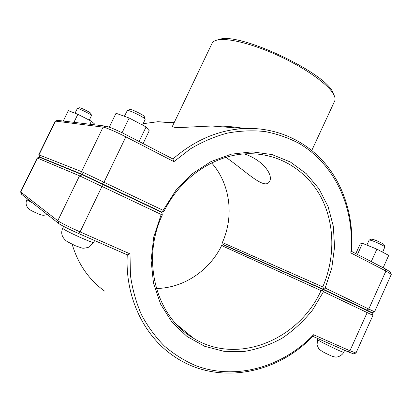 <?xml version="1.0" encoding="UTF-8"?>
<svg xmlns="http://www.w3.org/2000/svg" width="412" height="412" viewBox="0 0 412 412"><rect width="100%" height="100%" fill="white"/><g stroke="black" fill="none" stroke-linecap="round" stroke-linejoin="round"><path stroke-width="0.62" d="M42.24 158.347L39.768 157.054L82.544 174.487L161.535 211.948L163.229 211.572L163.152 210.341L81.561 171.619L38.749 154.778L55.223 121.087L103.108 127.123C105.544 127.339 116.575 132.051 125.856 136.861L173.905 161.648L190.504 148.814C202.359 141.774 214.631 136.542 227.321 133.122C240.062 130.764 252.608 130.238 264.957 131.552C277.029 133.864 288.39 137.814 299.04 143.391C335.486 164.697 354.948 208.776 350.823 252.911L351.441 251.335C354.052 219.395 344.962 187.409 325.49 163.955C305.884 140.708 276.04 126.922 243.822 128.534C218.175 130.084 194.546 140.234 172.922 158.986L126.185 134.806C116.416 129.873 109.664 126.994 105.93 126.165L57.459 120.35M143.242 123.677L157.75 121.731L174.219 122.544M333.869 94.837L332.901 92.53C325.521 72.646 239.769 32.291 219.74 39.279L217.582 39.959C214.667 40.582 212.813 41.73 212.02 43.404L172.685 125.758C170.661 128.977 187.388 126.855 212.113 126.031C222.207 125.748 233.027 126.572 244.579 128.493M89.291 120.16L91.5 115.432C91.155 114.382 78.481 108.109 77.405 108.464L75.01 113.202M79.526 107.779L79.598 107.753C80.464 107.47 90.439 112.409 90.728 113.264L90.753 113.336M94.729 124.805L94.961 124.326L91.387 121.236L77.863 114.289L68.315 110.653L63.268 120.994M73.964 122.287L77.863 114.289M89.934 124.223L91.387 121.236M87.473 177.062L87.993 177.206C91.619 178.643 119.238 191.765 118.12 191.523L118.1 191.57M142.567 125.088L145.215 119.192C144.524 117.451 129.219 109.911 127.396 110.421L124.383 116.277M130.001 109.561L130.166 109.51C131.634 109.098 143.664 115.025 144.226 116.436L144.288 116.596M143.098 143.556L149.237 130.758L146.08 126.942L129.172 118.007L116.035 113.259L109.314 127.148M122.07 132.741L129.172 118.007M139.096 141.486L146.08 126.942M366.86 245.099L369.152 240.057L370.908 240.294C374.894 241.417 384.494 245.954 384.89 246.901L382.619 252.159M383.999 244.677L383.958 244.589C383.634 243.822 376.084 240.253 372.927 239.372L371.547 239.166M357.451 254.446L362.498 243.343L376.913 249.136L388.722 255.399L383.15 267.738M355.813 253.596L360.222 243.909L362.498 243.343M371.269 261.594L376.913 249.136M340.333 297.721L363.415 308.748M355.978 353.017L349.942 350.772L313.558 334.74C282.869 366.907 236.014 380.853 195.695 365.64C184.432 360.773 174.003 354.248 164.409 346.065C155.437 336.995 147.805 326.587 141.517 314.835C136.115 302.444 132.422 289.26 130.434 275.288L130.007 253.885L80.088 231.894C70.426 227.656 59.616 222.238 57.783 220.734L20.605 191.894L37.193 157.966L79.526 175.826L161.195 214.467L162.184 213.777L161.391 212.247L82.395 174.796L39.444 157.219M161.195 214.467L153.707 237.065L151.106 260.451L153.496 283.276L160.67 304.267L172.108 322.308L187.079 336.522L204.687 346.307L223.953 351.323L243.883 351.513C257.201 349.335 269.917 344.921 282.029 338.267C293.56 330.476 303.752 321.036 312.6 309.942L323.477 291.727L372.932 315.34L355.978 353.022M371.995 312.94L323.276 289.574L322.668 290.311L323.477 291.727M322.668 290.311L321.061 290.599C298.973 339.673 237.539 365.748 193.434 338.185C156.493 317.199 140.811 260.714 162.287 215.013L162.184 213.777M156.375 288.477C183.567 288.194 209.574 270.555 221.635 245.573L223.417 244.831L323.276 289.574M221.635 245.573L321.061 290.599M130.007 253.885L127.267 254.874C124.939 296.254 143.361 335.007 172.566 355.298C215.574 386.209 276.292 374.93 312.739 336.316L348.155 351.863L353.563 353.851L355.875 353.053M313.558 334.74L312.739 336.316M104.54 291.078C88.832 279.635 78.048 264.046 72.188 244.306M20.636 191.971L21.578 194.273L58.792 223.567C61.939 225.694 68.552 229.015 78.635 233.522L127.267 254.874M163.229 211.572L164.233 210.903C181.537 175.584 217.747 152.821 251.387 153.748C281.607 154.315 308.13 172.072 321.587 198.316C334.93 224.695 335.136 258.195 322.745 286.906L222.372 242.513C234.289 216.218 230.262 183.778 211.65 162.931M244.507 153.939C263.793 160.489 273.115 175.213 269.695 181.136C265.107 191.091 246.222 171.474 225.951 157.327M372.118 312.667L374.549 311.827L325.166 288.029L331.799 267.882L334.57 247.025L333.334 226.301L328.081 206.587L318.945 188.748L306.224 173.627L290.383 162.009L272.059 154.577L252.062 151.853L231.348 154.165L211.001 161.566L192.141 173.818L175.867 190.365L163.152 210.341M350.823 252.911L385.936 271.029L391.338 274.279L374.549 311.827M322.745 286.906L323.575 288.328L323.399 289.301L366.999 310.138L372.098 312.677L365.964 309.963M325.166 288.029L323.575 288.328M232.502 248.905L223.515 244.625L222.372 242.513M161.535 211.948L154.062 208.75M173.905 161.648L172.922 158.986M390.442 272.054L385.575 268.995L351.441 251.335M223.515 244.625L323.399 289.301M217.582 39.959C228.083 37.626 254.256 44.264 280.654 56.696C307.064 69.113 328.858 85.047 333.756 94.626C335.131 97.268 335.43 99.431 334.647 101.105L311.786 150.432M219.74 39.279L217.345 40.01M27.31 198.79L27.038 199.908L32.517 202.889M63.113 228.691C66.141 231.405 94.183 243.986 93.694 242.431L89.188 247.087C85.382 248.163 82.91 248.462 81.767 247.983L75.247 245.701L67.223 241.602C61.975 237.76 60.482 233.3 62.742 228.222L63.113 228.691M317.631 339.524L317.055 344.829L318.404 348.022C318.945 349.268 321.2 350.936 325.166 353.038C330.882 355.839 332.963 356.715 335.43 357.039C337.634 357.4 342.022 355.68 343.773 352.209C344.051 353.419 316.431 340.003 317.631 339.524L318.038 338.638M102.444 184.092L102.042 186.301L80.088 231.894L78.635 233.522M82.395 174.796L79.526 175.826L57.783 220.734L58.792 223.567M39.655 157.286L37.425 158.053L20.78 192.1L21.578 194.273M366.881 310.401L367.195 312.543L349.942 350.772L348.155 351.863M39.768 157.054L38.991 154.855L55.522 121.04L57.721 120.319M82.544 174.487L81.561 171.619L103.108 127.123L105.93 126.165M102.598 183.783L104.102 182.032L125.856 136.861L126.185 134.806M385.575 268.995L385.936 271.029L368.817 308.959L366.999 310.138M243.822 128.534L212.113 126.026M173.993 123.018L157.75 121.731M79.598 107.753L77.405 108.464M90.728 113.264L91.5 115.432M47.334 214.544C43.131 215.682 42.596 215.255 40.52 214.683C38.249 214.024 30.715 210.465 29.767 209.641C26.203 206.773 25.24 203.461 26.868 199.696M63.633 226.384L62.742 228.222M94.605 240.536L93.694 242.431M130.166 109.51L127.396 110.421M144.226 116.436L145.215 119.192M371.639 239.13L369.296 239.98M383.958 244.589L384.89 246.901M343.773 352.209L344.628 350.313M39.464 157.214L37.219 157.971M371.99 312.919L372.932 315.34M193.434 338.185L176.29 324.177M39.562 156.977L38.769 154.804M57.572 120.314L55.357 121.035M390.385 271.91L391.338 274.279M332.901 92.53L333.756 94.626"/></g></svg>

